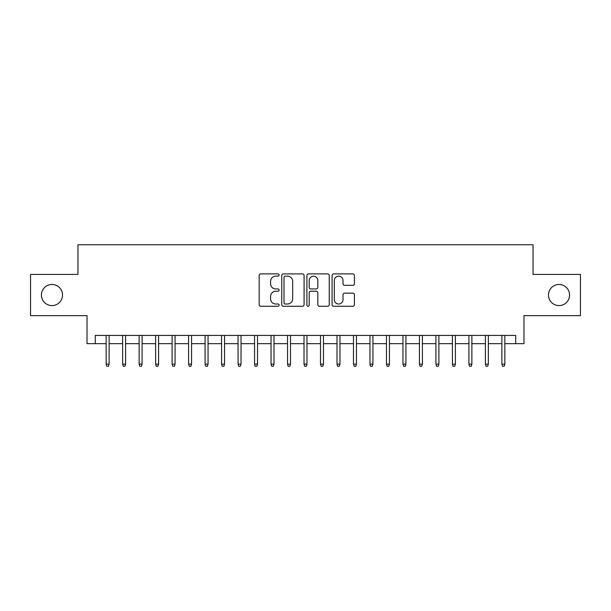 <?xml version="1.0" encoding="UTF-8"?>
<svg xmlns="http://www.w3.org/2000/svg" width="611" height="611" viewBox="0 0 611 611"><rect width="100%" height="100%" fill="white"/><g stroke="black" fill="none" stroke-linecap="round" stroke-linejoin="round"><path stroke-width="0.92" d="M279.12 275.034A1.13 1.13 0 0 0 277.982 273.896L260.79 273.896A1.619 1.619 0 0 0 259.171 275.515L259.171 304.652A1.619 1.619 0 0 0 260.79 306.271L277.982 306.271A1.13 1.13 0 0 0 279.12 305.133A1.13 1.13 0 0 0 277.982 304.003L275.76 304.003A5.178 5.178 0 0 1 270.581 298.825L270.581 296.396A5.178 5.178 0 0 1 275.76 291.218L277.982 291.218A1.13 1.13 0 0 0 279.12 290.08A1.13 1.13 0 0 0 277.982 288.95L275.76 288.95A5.178 5.178 0 0 1 270.581 283.771L270.581 281.343A5.178 5.178 0 0 1 275.76 276.164L277.982 276.164A1.13 1.13 0 0 0 279.12 275.034M548.464 295.029A10.555 10.555 0 0 0 559.012 305.584A10.555 10.555 0 0 0 569.567 295.029A10.555 10.555 0 0 0 559.012 284.474A10.555 10.555 0 0 0 548.464 295.029M41.433 295.029A10.555 10.555 0 0 0 51.988 305.584A10.555 10.555 0 0 0 62.536 295.029A10.555 10.555 0 0 0 51.988 284.474A10.555 10.555 0 0 0 41.433 295.029M352.799 285.306A1.619 1.619 0 0 0 354.418 283.687L354.418 275.515A1.619 1.619 0 0 0 352.799 273.896L333.705 273.896A1.619 1.619 0 0 0 332.086 275.515L332.086 304.652A1.619 1.619 0 0 0 333.705 306.271L352.799 306.271A1.619 1.619 0 0 0 354.418 304.652L354.418 294.777A1.619 1.619 0 0 0 352.799 293.158L344.627 293.158A1.619 1.619 0 0 0 343.008 294.777L343.008 299.673A4.33 4.33 0 0 1 338.677 304.003A4.33 4.33 0 0 1 334.347 299.673L334.347 280.495A4.33 4.33 0 0 1 338.677 276.164A4.33 4.33 0 0 1 343.008 280.495L343.008 283.687A1.619 1.619 0 0 0 344.627 285.306L352.799 285.306M95.27 343.672L95.27 335.424L515.73 335.424L515.73 343.672L523.978 343.672L523.978 315.643L580.45 315.643L580.45 274.415L533.044 274.415L533.044 244.736L77.956 244.736L77.956 274.415L30.55 274.415L30.55 315.643L87.022 315.643L87.022 343.672L106.154 343.672M304.087 275.515A1.619 1.619 0 0 0 302.468 273.896L283.367 273.896A1.619 1.619 0 0 0 281.747 275.515L281.747 304.652A1.619 1.619 0 0 0 283.367 306.271L302.468 306.271A1.619 1.619 0 0 0 304.087 304.652L304.087 275.515M308.532 273.896L327.633 273.896A1.619 1.619 0 0 1 329.253 275.515L329.253 304.652A1.619 1.619 0 0 1 327.633 306.271L319.461 306.271A1.619 1.619 0 0 1 317.842 304.652L317.842 292.837A1.619 1.619 0 0 0 316.223 291.218L310.8 291.218A1.619 1.619 0 0 0 309.181 292.837L309.181 305.133A1.13 1.13 0 0 1 308.051 306.271A1.13 1.13 0 0 1 306.913 305.133L306.913 275.515A1.619 1.619 0 0 1 308.532 273.896M109.117 343.672L122.643 343.672M125.606 343.672L139.125 343.672M142.096 343.672L155.614 343.672M158.585 343.672L172.103 343.672M175.074 343.672L188.593 343.672M191.564 343.672L205.082 343.672M208.053 343.672L221.572 343.672M224.543 343.672L238.061 343.672M241.032 343.672L254.55 343.672M257.521 343.672L271.04 343.672M274.003 343.672L287.529 343.672M290.492 343.672L304.018 343.672M306.982 343.672L320.508 343.672M323.471 343.672L336.997 343.672M339.96 343.672L353.479 343.672M356.45 343.672L369.968 343.672M372.939 343.672L386.458 343.672M389.428 343.672L402.947 343.672M405.918 343.672L419.436 343.672M422.407 343.672L435.926 343.672M438.897 343.672L452.415 343.672M455.386 343.672L468.904 343.672M471.875 343.672L485.394 343.672M488.357 343.672L501.883 343.672M504.846 343.672L515.73 343.672M285.146 276.164A1.13 1.13 0 0 0 284.016 277.295L284.016 302.873A1.13 1.13 0 0 0 285.146 304.003L287.491 304.003A5.178 5.178 0 0 0 292.677 298.825L292.677 281.343A5.178 5.178 0 0 0 287.491 276.164L285.146 276.164M317.842 280.571A4.33 4.33 0 0 0 313.512 276.248A4.33 4.33 0 0 0 309.181 280.571L309.181 287.33A1.619 1.619 0 0 0 310.8 288.95L316.223 288.95A1.619 1.619 0 0 0 317.842 287.33L317.842 280.571M106.154 364.118L106.81 366.264L108.46 366.264L109.117 364.118L106.154 364.118L106.154 335.424M109.117 364.118L109.117 335.424M122.643 364.118L123.3 366.264L124.95 366.264L125.606 364.118L122.643 364.118L122.643 335.424M125.606 364.118L125.606 335.424M139.125 364.118L139.789 366.264L141.439 366.264L142.096 364.118L139.125 364.118L139.125 335.424M142.096 364.118L142.096 335.424M155.614 364.118L156.279 366.264L157.928 366.264L158.585 364.118L155.614 364.118L155.614 335.424M158.585 364.118L158.585 335.424M172.103 364.118L172.768 366.264L174.418 366.264L175.074 364.118L172.103 364.118L172.103 335.424M175.074 364.118L175.074 335.424M188.593 364.118L189.257 366.264L190.907 366.264L191.564 364.118L188.593 364.118L188.593 335.424M191.564 364.118L191.564 335.424M205.082 364.118L205.747 366.264L207.389 366.264L208.053 364.118L205.082 364.118L205.082 335.424M208.053 364.118L208.053 335.424M221.572 364.118L222.228 366.264L223.878 366.264L224.543 364.118L221.572 364.118L221.572 335.424M224.543 364.118L224.543 335.424M238.061 364.118L238.718 366.264L240.367 366.264L241.032 364.118L238.061 364.118L238.061 335.424M241.032 364.118L241.032 335.424M254.55 364.118L255.207 366.264L256.857 366.264L257.521 364.118L254.55 364.118L254.55 335.424M257.521 364.118L257.521 335.424M271.04 364.118L271.696 366.264L273.346 366.264L274.003 364.118L271.04 364.118L271.04 335.424M274.003 364.118L274.003 335.424M287.529 364.118L288.186 366.264L289.835 366.264L290.492 364.118L287.529 364.118L287.529 335.424M290.492 364.118L290.492 335.424M304.018 364.118L304.675 366.264L306.325 366.264L306.982 364.118L304.018 364.118L304.018 335.424M306.982 364.118L306.982 335.424M320.508 364.118L321.165 366.264L322.814 366.264L323.471 364.118L320.508 364.118L320.508 335.424M323.471 364.118L323.471 335.424M336.997 364.118L337.654 366.264L339.304 366.264L339.96 364.118L336.997 364.118L336.997 335.424M339.96 364.118L339.96 335.424M353.479 364.118L354.143 366.264L355.793 366.264L356.45 364.118L353.479 364.118L353.479 335.424M356.45 364.118L356.45 335.424M369.968 364.118L370.633 366.264L372.282 366.264L372.939 364.118L369.968 364.118L369.968 335.424M372.939 364.118L372.939 335.424M386.458 364.118L387.122 366.264L388.772 366.264L389.428 364.118L386.458 364.118L386.458 335.424M389.428 364.118L389.428 335.424M402.947 364.118L403.611 366.264L405.253 366.264L405.918 364.118L402.947 364.118L402.947 335.424M405.918 364.118L405.918 335.424M419.436 364.118L420.093 366.264L421.743 366.264L422.407 364.118L419.436 364.118L419.436 335.424M422.407 364.118L422.407 335.424M435.926 364.118L436.582 366.264L438.232 366.264L438.897 364.118L435.926 364.118L435.926 335.424M438.897 364.118L438.897 335.424M452.415 364.118L453.072 366.264L454.721 366.264L455.386 364.118L452.415 364.118L452.415 335.424M455.386 364.118L455.386 335.424M468.904 364.118L469.561 366.264L471.211 366.264L471.875 364.118L468.904 364.118L468.904 335.424M471.875 364.118L471.875 335.424M485.394 364.118L486.05 366.264L487.7 366.264L488.357 364.118L485.394 364.118L485.394 335.424M488.357 364.118L488.357 335.424M501.883 364.118L502.54 366.264L504.19 366.264L504.846 364.118L501.883 364.118L501.883 335.424M504.846 364.118L504.846 335.424"/></g></svg>
